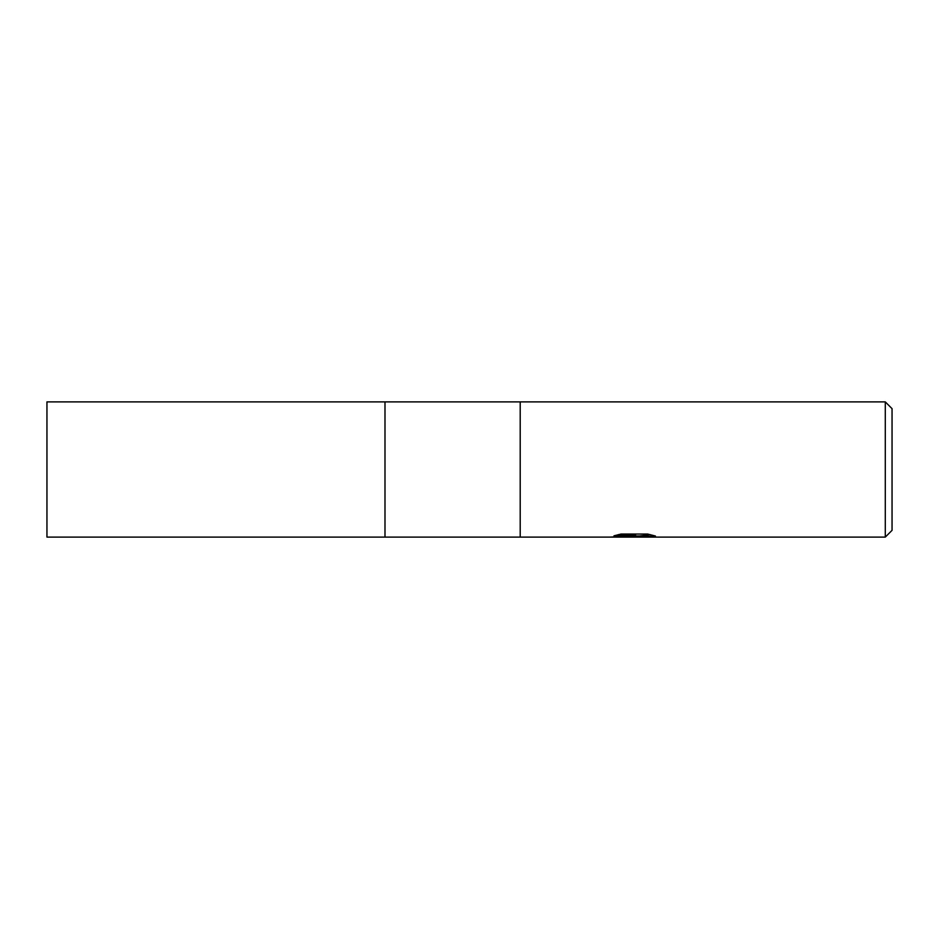 <?xml version="1.0" encoding="UTF-8"?>
<svg xmlns="http://www.w3.org/2000/svg" width="939" height="939" viewBox="0 0 939 939"><rect width="100%" height="100%" fill="white"/><g stroke="black" fill="none" stroke-linecap="round" stroke-linejoin="round"><path stroke-width="1.41" d="M885.289 537.108L384.99 537.108L384.99 401.892L885.289 401.892L892.05 408.653L892.05 530.347L885.289 537.108L885.289 401.892M520.206 537.108L520.206 401.892L520.206 537.108M633.931 536.556L609.892 537.108L635.586 535.817L613.977 535.817L621.019 534.056L647.687 534.056L655.422 536.028L632.851 537.108L633.931 535.934M629.553 537.108L625.022 536.439M639.788 536.04L632.921 537.108M639.788 537.073L639.788 535.934L650.445 534.667M618.226 534.667L635.586 534.667L635.586 535.817M384.99 537.108L46.95 537.108L46.95 401.892L384.99 401.892L384.99 537.108M633.931 535.981L639.788 535.981"/></g></svg>
